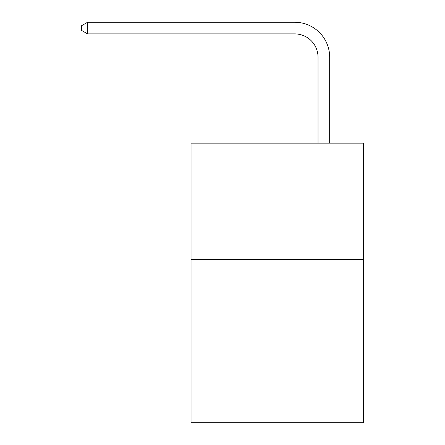 <?xml version="1.0" encoding="UTF-8"?>
<svg xmlns="http://www.w3.org/2000/svg" width="445" height="445" viewBox="0 0 445 445"><rect width="100%" height="100%" fill="white"/><g stroke="black" fill="none" stroke-linecap="round" stroke-linejoin="round"><path stroke-width="0.67" d="M363.454 259.663L363.454 422.75L191.05 422.75L191.05 143.168L363.454 143.168L363.454 259.663L191.05 259.663M318.025 143.168L318.025 57.199A23.296 23.296 71.2 0 0 294.724 33.898L87.604 33.898L81.546 30.405L81.546 25.743L87.604 22.25L294.724 22.25A34.949 34.949 -96.2 0 1 329.673 57.199L329.673 143.168M318.025 57.199A23.296 23.296 83.8 0 0 294.724 33.898A23.296 23.296 83.8 0 1 318.025 57.199A23.296 23.296 83.8 0 0 294.724 33.898A23.296 23.296 83.8 0 1 318.025 57.199A23.296 23.296 83.8 0 0 294.724 33.898A23.296 23.296 83.8 0 1 318.025 57.199A23.296 23.296 83.8 0 0 294.724 33.898A23.296 23.296 83.8 0 1 318.025 57.199A23.296 23.296 83.8 0 0 294.724 33.898A23.296 23.296 83.8 0 1 318.025 57.199A23.296 23.296 83.8 0 0 294.724 33.898A23.296 23.296 83.8 0 1 318.025 57.199A23.296 23.296 83.8 0 0 294.724 33.898A23.296 23.296 83.8 0 1 318.025 57.199A23.296 23.296 83.8 0 0 294.724 33.898A23.296 23.296 83.8 0 1 318.025 57.199A23.296 23.296 83.8 0 0 294.724 33.898A23.296 23.296 83.8 0 1 318.025 57.199A23.296 23.296 83.8 0 0 294.724 33.898A23.296 23.296 83.8 0 1 318.025 57.199A23.296 23.296 83.8 0 0 294.724 33.898A23.296 23.296 83.8 0 1 318.025 57.199A23.296 23.296 83.8 0 0 294.724 33.898A23.296 23.296 83.8 0 1 318.025 57.199A23.296 23.296 83.8 0 0 294.724 33.898A23.296 23.296 83.8 0 1 318.025 57.199A23.296 23.296 83.8 0 0 294.724 33.898A23.296 23.296 83.8 0 1 318.025 57.199A23.296 23.296 83.8 0 0 294.724 33.898A23.296 23.296 83.8 0 1 318.025 57.199A23.296 23.296 83.8 0 0 294.724 33.898A23.296 23.296 83.8 0 1 318.025 57.199A23.296 23.296 83.8 0 0 294.724 33.898A23.296 23.296 83.8 0 1 318.025 57.199A23.296 23.296 83.8 0 0 294.724 33.898A23.296 23.296 83.8 0 1 318.025 57.199A23.296 23.296 83.8 0 0 294.724 33.898A23.296 23.296 83.8 0 1 318.025 57.199A23.296 23.296 83.8 0 0 294.724 33.898A23.296 23.296 83.8 0 1 318.025 57.199A23.296 23.296 83.8 0 0 294.724 33.898A23.296 23.296 83.8 0 1 318.025 57.199A23.296 23.296 83.8 0 0 294.724 33.898A23.296 23.296 83.8 0 1 318.025 57.199A23.296 23.296 83.8 0 0 294.724 33.898M87.604 33.898L87.604 22.25L294.724 22.25"/></g></svg>
